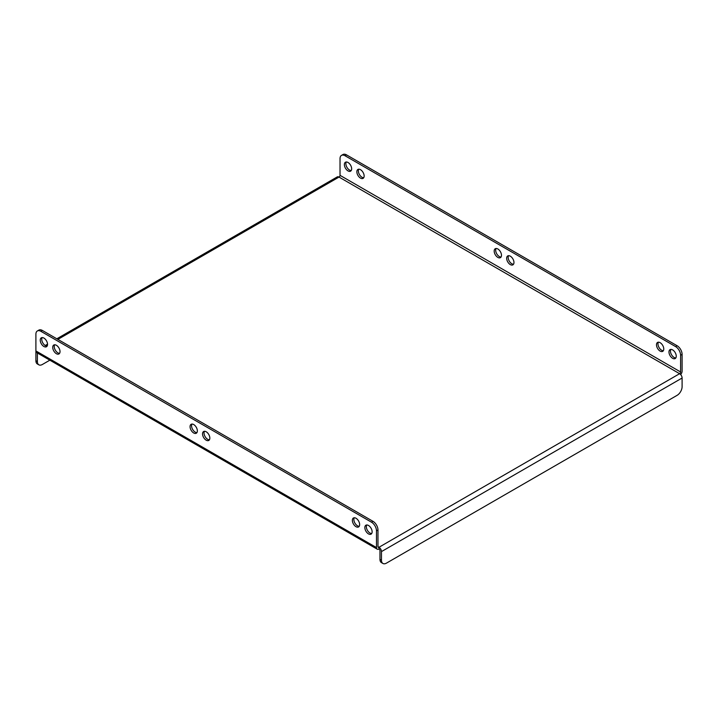 <?xml version="1.0" encoding="UTF-8"?>
<svg xmlns="http://www.w3.org/2000/svg" width="718" height="718" viewBox="0 0 718 718"><rect width="100%" height="100%" fill="white"/><g stroke="black" fill="none" stroke-linecap="round" stroke-linejoin="round"><path stroke-width="1.08" d="M209.405 439.82A5.152 2.98 60 0 1 207.69 439.326A5.152 2.98 60 0 1 204.468 431.276M206.192 440.188A5.152 2.98 60 0 1 202.817 435.646A5.152 2.98 60 0 1 203.616 431.518A5.152 2.98 60 0 1 206.192 431.769A5.152 2.98 60 0 1 209.557 436.311A5.152 2.98 60 0 1 208.767 440.448A5.152 2.98 60 0 1 206.192 440.188M196.92 432.613A5.152 2.98 60 0 1 195.206 432.119A5.152 2.98 60 0 1 191.984 424.069M193.707 432.981A5.152 2.98 60 0 1 190.333 428.44A5.152 2.98 60 0 1 191.123 424.311A5.152 2.98 60 0 1 193.707 424.562A5.152 2.98 60 0 1 197.073 429.104A5.152 2.98 60 0 1 196.283 433.241A5.152 2.98 60 0 1 193.707 432.981M513.532 264.233A5.152 2.98 60 0 1 511.808 263.739A5.152 2.98 60 0 1 508.595 255.689M510.31 256.182A5.152 2.98 -120 0 0 507.734 255.931A5.152 2.98 -120 0 0 506.944 260.06A5.152 2.98 -120 0 0 510.31 264.601A5.152 2.98 -120 0 0 512.894 264.861A5.152 2.98 -120 0 0 513.684 260.733A5.152 2.98 -120 0 0 510.31 256.182M501.047 257.026A5.152 2.98 60 0 1 499.324 256.532A5.152 2.98 60 0 1 496.111 248.482M497.825 248.975A5.152 2.98 -120 0 0 495.249 248.724A5.152 2.98 -120 0 0 494.46 252.853A5.152 2.98 -120 0 0 497.825 257.394A5.152 2.98 -120 0 0 500.41 257.654A5.152 2.98 -120 0 0 501.2 253.526A5.152 2.98 -120 0 0 497.825 248.975M371.7 533.519A5.152 2.98 60 0 1 369.985 533.025A5.152 2.98 60 0 1 366.772 524.975M368.487 533.896A5.152 2.98 60 0 1 365.121 529.345A5.152 2.98 60 0 1 365.911 525.217A5.152 2.98 60 0 1 368.487 525.477A5.152 2.98 60 0 1 371.852 530.019A5.152 2.98 60 0 1 371.062 534.147A5.152 2.98 60 0 1 368.487 533.896M359.215 526.312A5.152 2.98 60 0 1 357.501 525.818A5.152 2.98 60 0 1 354.288 517.768M356.002 526.68A5.152 2.98 60 0 1 352.637 522.139A5.152 2.98 60 0 1 353.427 518.01A5.152 2.98 60 0 1 356.002 518.261A5.152 2.98 60 0 1 359.368 522.812A5.152 2.98 60 0 1 358.578 526.94A5.152 2.98 60 0 1 356.002 526.68M59.594 353.328A5.152 2.98 60 0 1 57.871 352.834A5.152 2.98 60 0 1 54.658 344.784M56.372 353.696A5.152 2.98 60 0 1 53.006 349.154A5.152 2.98 60 0 1 53.796 345.017A5.152 2.98 60 0 1 56.372 345.277A5.152 2.98 60 0 1 59.747 349.819A5.152 2.98 60 0 1 58.957 353.947A5.152 2.98 60 0 1 56.372 353.696M47.11 346.121A5.152 2.98 60 0 1 45.387 345.618A5.152 2.98 60 0 1 42.174 337.577M43.888 346.489A5.152 2.98 60 0 1 40.522 341.947A5.152 2.98 60 0 1 41.312 337.81A5.152 2.98 60 0 1 43.888 338.07A5.152 2.98 60 0 1 47.262 342.612A5.152 2.98 60 0 1 46.464 346.74A5.152 2.98 60 0 1 43.888 346.489M675.826 357.941A5.152 2.98 60 0 1 674.112 357.447A5.152 2.98 60 0 1 670.89 349.397M672.613 349.89A5.152 2.98 -120 0 0 670.038 349.63A5.152 2.98 -120 0 0 669.248 353.768A5.152 2.98 -120 0 0 672.613 358.309A5.152 2.98 -120 0 0 675.189 358.56A5.152 2.98 -120 0 0 675.979 354.432A5.152 2.98 -120 0 0 672.613 349.89M663.342 350.734A5.152 2.98 60 0 1 661.628 350.231A5.152 2.98 60 0 1 658.406 342.19M660.129 342.683A5.152 2.98 -120 0 0 657.553 342.423A5.152 2.98 -120 0 0 656.764 346.561A5.152 2.98 -120 0 0 660.129 351.102A5.152 2.98 -120 0 0 662.705 351.353A5.152 2.98 -120 0 0 663.495 347.225A5.152 2.98 -120 0 0 660.129 342.683M363.712 177.741A5.152 2.98 60 0 1 361.998 177.247A5.152 2.98 60 0 1 358.785 169.197M360.499 169.69A5.152 2.98 -120 0 0 357.923 169.439A5.152 2.98 -120 0 0 357.133 173.568A5.152 2.98 -120 0 0 360.499 178.109A5.152 2.98 -120 0 0 363.075 178.369A5.152 2.98 -120 0 0 363.864 174.232A5.152 2.98 -120 0 0 360.499 169.69M351.228 170.534A5.152 2.98 60 0 1 349.513 170.04A5.152 2.98 60 0 1 346.3 161.99M348.015 162.483A5.152 2.98 -120 0 0 345.439 162.232A5.152 2.98 -120 0 0 344.649 166.361A5.152 2.98 -120 0 0 348.015 170.902A5.152 2.98 -120 0 0 350.59 171.162A5.152 2.98 -120 0 0 351.38 167.025A5.152 2.98 -120 0 0 348.015 162.483M377.21 549.171A3.527 2.037 120 0 0 378.978 549.001L378.978 547.269A1.409 0.817 120 0 1 378.269 547.34A1.409 0.817 120 0 1 377.973 546.694L377.973 529.974L376.474 530.835L376.474 547.556A3.527 2.037 120 0 0 377.21 549.171L36.627 352.547A3.527 2.037 -60 0 1 35.9 350.931L35.9 334.202A7.063 4.075 -120 0 1 37.363 330.971L38.862 330.109A7.063 4.075 60 0 1 42.389 330.459L40.89 331.321A7.063 4.075 -120 0 0 37.363 330.971M376.474 530.835A7.063 4.075 -120 0 0 371.484 522.183L40.89 331.321M371.484 522.183L372.983 521.322L42.389 330.459M372.983 521.322A7.063 4.075 60 0 1 377.973 529.974M378.978 549.001A1.409 0.817 -120 0 1 379.975 550.733L379.975 559.376L381.473 560.246L381.473 551.595A3.527 2.037 -120 0 0 378.978 547.269L679.605 373.701A1.409 0.817 120 0 0 680.601 371.978L340.027 175.345A1.409 0.817 -60 0 1 339.022 177.077L57.871 339.399M680.646 374.572A3.527 2.037 120 0 0 682.1 371.107L682.1 354.387L680.601 355.248L680.601 371.978M340.027 175.345L340.027 158.624A7.063 4.075 -120 0 1 341.49 155.384A7.063 4.075 -120 0 1 345.017 155.734L675.611 346.606L677.11 345.735A7.063 4.075 60 0 1 682.1 354.387M341.49 155.384L342.989 154.523A7.063 4.075 60 0 1 346.516 154.873L677.11 345.735M680.601 355.248A7.063 4.075 -120 0 0 675.611 346.606M56.839 338.797L337.263 176.897A3.527 2.037 60 0 1 339.022 177.077L679.605 373.701A3.527 2.037 60 0 1 682.1 378.027L682.1 386.679A7.063 4.075 120 0 1 677.11 395.331L386.464 563.127A7.063 4.075 120 0 1 382.936 563.477L381.438 562.616A7.063 4.075 -60 0 1 379.975 559.376M381.473 560.246A7.063 4.075 120 0 0 382.936 563.477M35.954 351.506A3.527 2.037 -120 0 0 35.9 352.08L35.9 360.732L37.399 361.594L37.399 352.987M37.399 361.594A7.063 4.075 120 0 0 38.862 364.825L37.363 363.963A7.063 4.075 -60 0 1 35.9 360.732M49.847 360.176L42.389 364.475A7.063 4.075 120 0 1 38.862 364.825M47.397 345.439L46.374 346.031M377.973 546.694L378.978 547.269M376.474 547.556L35.9 350.931M346.516 154.873L345.017 155.734M381.473 551.595L682.1 378.027M45.207 345.511L47.532 344.173"/></g></svg>
